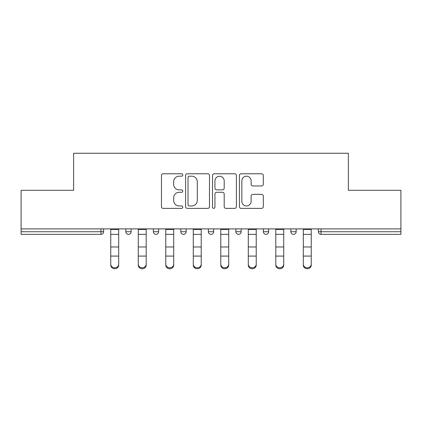 <?xml version="1.0" encoding="UTF-8"?>
<svg xmlns="http://www.w3.org/2000/svg" width="422" height="422" viewBox="0 0 422 422"><rect width="100%" height="100%" fill="white"/><g stroke="black" fill="none" stroke-linecap="round" stroke-linejoin="round"><path stroke-width="0.63" d="M182.789 174.982A1.213 1.213 0 0 0 181.576 173.769L163.187 173.769A1.73 1.73 0 0 0 161.457 175.499L161.457 206.653A1.73 1.73 0 0 0 163.187 208.384L181.576 208.384A1.213 1.213 0 0 0 182.789 207.17A1.213 1.213 0 0 0 181.576 205.962L179.197 205.962A5.539 5.539 0 0 1 173.658 200.424L173.658 197.823A5.539 5.539 0 0 1 179.197 192.29L181.576 192.29A1.213 1.213 0 0 0 182.789 191.076A1.213 1.213 0 0 0 181.576 189.863L179.197 189.863A5.539 5.539 0 0 1 173.658 184.324L173.658 181.729A5.539 5.539 0 0 1 179.197 176.19L181.576 176.19A1.213 1.213 0 0 0 182.789 174.982M261.582 185.97A1.73 1.73 0 0 0 263.312 184.24L263.312 175.499A1.73 1.73 0 0 0 261.582 173.769L241.157 173.769A1.73 1.73 0 0 0 239.427 175.499L239.427 206.653A1.73 1.73 0 0 0 241.157 208.384L261.582 208.384A1.73 1.73 0 0 0 263.312 206.653L263.312 196.093A1.73 1.73 0 0 0 261.582 194.363L252.841 194.363A1.73 1.73 0 0 0 251.111 196.093L251.111 201.331A4.631 4.631 0 0 1 246.48 205.962A4.631 4.631 0 0 1 241.848 201.331L241.848 180.822A4.631 4.631 0 0 1 246.48 176.19A4.631 4.631 0 0 1 251.111 180.822L251.111 184.24A1.73 1.73 0 0 0 252.841 185.97L261.582 185.97M21.1 228.898L21.1 190.28L73.644 190.28L73.644 153.255L348.356 153.255L348.356 190.28L400.9 190.28L400.9 228.898L21.1 228.898L21.1 231.72L100.974 231.72L100.974 228.898M209.486 175.499A1.73 1.73 0 0 0 207.756 173.769L187.331 173.769A1.73 1.73 0 0 0 185.601 175.499L185.601 206.653A1.73 1.73 0 0 0 187.331 208.384L207.756 208.384A1.73 1.73 0 0 0 209.486 206.653L209.486 175.499M214.244 173.769L234.669 173.769A1.73 1.73 0 0 1 236.399 175.499L236.399 206.653A1.73 1.73 0 0 1 234.669 208.384L225.928 208.384A1.73 1.73 0 0 1 224.198 206.653L224.198 194.02A1.73 1.73 0 0 0 222.468 192.29L216.671 192.29A1.73 1.73 0 0 0 214.935 194.02L214.935 207.17A1.213 1.213 0 0 1 213.727 208.384A1.213 1.213 0 0 1 212.514 207.17L212.514 175.499A1.73 1.73 0 0 1 214.244 173.769M100.974 234.363A2.643 2.643 0 0 0 103.617 231.72L100.974 231.72L100.974 234.363A2.643 2.643 0 0 0 103.617 231.72L103.617 228.898L103.617 231.72A2.643 2.643 0 0 1 100.974 234.363L21.1 234.363L21.1 231.72M400.9 228.898L400.9 234.363L321.026 234.363A2.643 2.643 0 0 1 318.383 231.72L318.383 228.898L318.383 231.72L400.9 231.72M125.835 228.898L125.835 231.72L125.835 228.898M128.483 234.363A2.643 2.643 0 0 1 125.835 231.72A2.643 2.643 0 0 0 128.483 234.363A2.643 2.643 0 0 0 131.126 231.72L131.126 228.898L131.126 231.72A2.643 2.643 0 0 1 128.483 234.363A2.643 2.643 0 0 1 125.835 231.72L131.126 231.72A2.643 2.643 0 0 1 128.483 234.363M153.344 228.898L153.344 231.72L153.344 228.898M158.63 228.898L158.63 231.72L158.63 228.898M180.848 228.898L180.848 231.72L180.848 228.898M186.139 228.898L186.139 231.72A2.643 2.643 0 0 1 183.496 234.363A2.643 2.643 0 0 1 180.848 231.72A2.643 2.643 0 0 0 183.496 234.363A2.643 2.643 0 0 0 186.139 231.72A2.643 2.643 0 0 1 183.496 234.363A2.643 2.643 0 0 1 180.848 231.72L186.139 231.72M208.357 231.72A2.643 2.643 0 0 0 211 234.363A2.643 2.643 0 0 0 213.643 231.72A2.643 2.643 0 0 1 211 234.363A2.643 2.643 0 0 0 213.643 231.72L213.643 228.898L213.643 231.72L208.357 231.72A2.643 2.643 0 0 0 211 234.363A2.643 2.643 0 0 1 208.357 231.72L208.357 228.898M235.861 228.898L235.861 231.72L235.861 228.898M241.152 228.898L241.152 231.72L241.152 228.898M268.656 228.898L268.656 231.72L263.37 231.72A2.643 2.643 0 0 0 266.013 234.363A2.643 2.643 0 0 1 263.37 231.72L263.37 228.898M290.874 228.898L290.874 231.72L290.874 228.898M296.165 228.898L296.165 231.72L296.165 228.898M155.987 234.363A2.643 2.643 0 0 1 153.344 231.72A2.643 2.643 0 0 0 155.987 234.363A2.643 2.643 0 0 0 158.63 231.72A2.643 2.643 0 0 1 155.987 234.363A2.643 2.643 0 0 1 153.344 231.72L158.63 231.72A2.643 2.643 0 0 1 155.987 234.363M238.504 234.363A2.643 2.643 0 0 1 235.861 231.72A2.643 2.643 0 0 0 238.504 234.363A2.643 2.643 0 0 0 241.152 231.72A2.643 2.643 0 0 1 238.504 234.363A2.643 2.643 0 0 1 235.861 231.72L241.152 231.72A2.643 2.643 0 0 1 238.504 234.363M266.013 234.363A2.643 2.643 0 0 0 268.656 231.72A2.643 2.643 0 0 1 266.013 234.363A2.643 2.643 0 0 1 263.37 231.72M293.517 234.363A2.643 2.643 0 0 1 290.874 231.72A2.643 2.643 0 0 0 293.517 234.363A2.643 2.643 0 0 0 296.165 231.72A2.643 2.643 0 0 1 293.517 234.363A2.643 2.643 0 0 1 290.874 231.72L296.165 231.72A2.643 2.643 0 0 1 293.517 234.363M189.235 176.19A1.213 1.213 0 0 0 188.022 177.404L188.022 204.749A1.213 1.213 0 0 0 189.235 205.962L191.746 205.962A5.539 5.539 0 0 0 197.285 200.424L197.285 181.729A5.539 5.539 0 0 0 191.746 176.19L189.235 176.19M224.198 180.906A4.631 4.631 0 0 0 219.567 176.28A4.631 4.631 0 0 0 214.935 180.906L214.935 188.133A1.73 1.73 0 0 0 216.671 189.863L222.468 189.863A1.73 1.73 0 0 0 224.198 188.133L224.198 180.906M110.759 257.051L110.759 264.183A3.967 3.598 0 0 0 114.726 267.78A3.967 3.598 0 0 0 118.693 264.183L118.693 265.148A3.967 3.598 180 0 1 114.726 268.745A3.967 3.598 180 0 1 110.759 265.148M118.693 257.051L118.693 265.148M118.693 264.183L118.693 228.898M110.759 264.183L110.759 228.898M138.268 257.051L138.268 264.183A3.967 3.598 0 0 0 142.235 267.78A3.967 3.598 0 0 0 146.202 264.183L146.202 265.148A3.967 3.598 180 0 1 142.235 268.745A3.967 3.598 180 0 1 138.268 265.148M146.202 257.051L146.202 265.148M165.772 257.051L165.772 264.183A3.967 3.598 0 0 0 169.739 267.78A3.967 3.598 0 0 0 173.706 264.183L173.706 265.148A3.967 3.598 180 0 1 169.739 268.745A3.967 3.598 180 0 1 165.772 265.148M173.706 257.051L173.706 265.148M193.281 257.051L193.281 264.183A3.967 3.598 0 0 0 197.248 267.78A3.967 3.598 0 0 0 201.215 264.183L201.215 265.148A3.967 3.598 180 0 1 197.248 268.745A3.967 3.598 180 0 1 193.281 265.148M201.215 257.051L201.215 265.148M220.785 257.051L220.785 264.183A3.967 3.598 0 0 0 224.752 267.78A3.967 3.598 0 0 0 228.719 264.183L228.719 265.148A3.967 3.598 180 0 1 224.752 268.745A3.967 3.598 180 0 1 220.785 265.148M228.719 257.051L228.719 265.148M248.294 257.051L248.294 264.183A3.967 3.598 0 0 0 252.261 267.78A3.967 3.598 0 0 0 256.228 264.183L256.228 265.148A3.967 3.598 180 0 1 252.261 268.745A3.967 3.598 180 0 1 248.294 265.148M256.228 257.051L256.228 265.148M146.202 264.183L146.202 228.898M138.268 264.183L138.268 228.898M173.706 264.183L173.706 228.898M165.772 264.183L165.772 228.898M201.215 264.183L201.215 228.898M193.281 264.183L193.281 228.898M228.719 264.183L228.719 228.898M220.785 264.183L220.785 228.898M256.228 264.183L256.228 228.898M248.294 264.183L248.294 228.898M275.798 257.051L275.798 264.183A3.967 3.598 0 0 0 279.765 267.78A3.967 3.598 0 0 0 283.732 264.183L283.732 265.148A3.967 3.598 180 0 1 279.765 268.745A3.967 3.598 180 0 1 275.798 265.148M283.732 257.051L283.732 265.148M283.732 264.183L283.732 228.898M275.798 264.183L275.798 228.898M303.307 257.051L303.307 264.183A3.967 3.598 0 0 0 307.274 267.78A3.967 3.598 0 0 0 311.241 264.183L311.241 265.148A3.967 3.598 180 0 1 307.274 268.745A3.967 3.598 180 0 1 303.307 265.148M311.241 257.051L311.241 265.148M311.241 264.183L311.241 228.898M303.307 264.183L303.307 228.898M321.026 228.898L321.026 234.363M110.759 246.981L118.693 246.981M110.759 256.085L118.693 256.085M110.759 234.363L118.693 234.363M110.759 229.431L118.693 229.431M138.268 246.981L146.202 246.981M138.268 256.085L146.202 256.085M138.268 234.363L146.202 234.363M138.268 229.431L146.202 229.431M165.772 246.981L173.706 246.981M165.772 256.085L173.706 256.085M165.772 234.363L173.706 234.363M165.772 229.431L173.706 229.431M193.281 246.981L201.215 246.981M193.281 256.085L201.215 256.085M193.281 234.363L201.215 234.363M193.281 229.431L201.215 229.431M220.785 246.981L228.719 246.981M220.785 256.085L228.719 256.085M220.785 234.363L228.719 234.363M220.785 229.431L228.719 229.431M248.294 246.981L256.228 246.981M248.294 256.085L256.228 256.085M248.294 234.363L256.228 234.363M248.294 229.431L256.228 229.431M275.798 246.981L283.732 246.981M275.798 256.085L283.732 256.085M275.798 234.363L283.732 234.363M275.798 229.431L283.732 229.431M303.307 246.981L311.241 246.981M303.307 256.085L311.241 256.085M303.307 234.363L311.241 234.363M303.307 229.431L311.241 229.431"/></g></svg>
